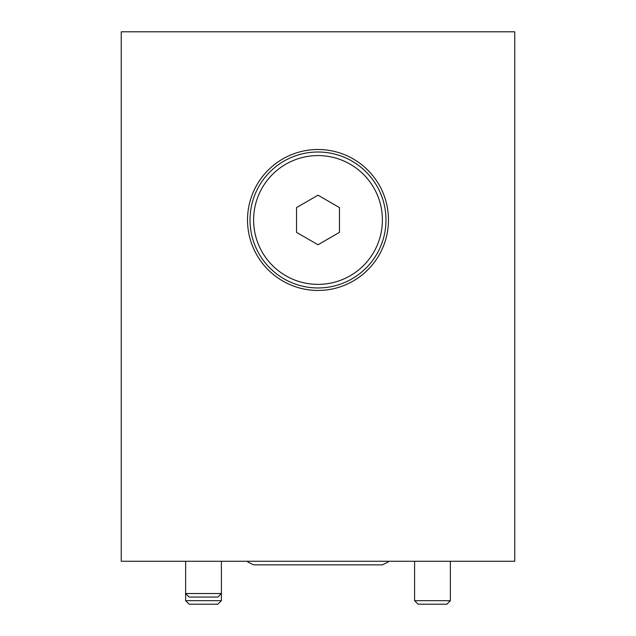 <?xml version="1.0" encoding="UTF-8"?>
<svg xmlns="http://www.w3.org/2000/svg" width="636" height="636" viewBox="0 0 636 636"><rect width="100%" height="100%" fill="white"/><g stroke="black" fill="none" stroke-linecap="round" stroke-linejoin="round"><path stroke-width="0.95" d="M121.238 31.8L121.238 561.27L514.763 561.27L514.763 31.8L121.238 31.8M318 149.5A70.477 70.477 0 0 1 379.032 255.211A70.477 70.477 0 0 1 256.968 255.219A70.477 70.477 0 0 1 318 149.5M318 152.004A67.972 67.972 0 0 1 376.87 253.963A67.972 67.972 0 0 1 259.13 253.963A67.972 67.972 0 0 1 318 152.004M253.605 219.977A64.395 64.395 0 0 1 350.197 164.207A64.395 64.395 0 0 1 350.197 275.746A64.395 64.395 0 0 1 253.605 219.977M296.535 232.371L318 244.765L339.465 232.371L339.465 207.582L318 195.188L296.535 207.582L296.535 232.371M221.407 600.694L185.633 600.694L189.138 604.2L217.902 604.2L221.407 600.694L221.407 593.539L185.633 593.539L189.138 597.045L217.902 597.045L221.407 593.539L221.407 561.27M450.368 561.27L450.368 600.694L414.593 600.694L414.593 561.27M450.368 600.694L446.862 604.2L418.098 604.2L414.593 600.694M247.412 561.27L247.953 562.081L253.605 564.848L382.395 564.848L388.047 562.081L388.588 561.27L388.047 562.081L382.395 564.848L380.336 564.848M253.605 564.848L256.467 564.848M185.633 600.694L185.633 561.27"/></g></svg>
